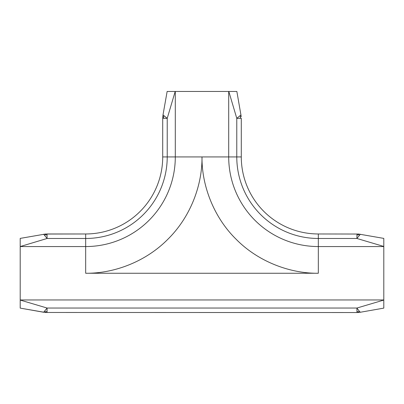 <?xml version="1.0" encoding="UTF-8"?>
<svg xmlns="http://www.w3.org/2000/svg" width="404" height="404" viewBox="0 0 404 404"><rect width="100%" height="100%" fill="white"/><g stroke="black" fill="none" stroke-linecap="round" stroke-linejoin="round"><path stroke-width="0.61" d="M20.2 308.116L43.662 312.252L47.096 308.04L47.051 311.383L45.591 311.944L45.329 312.469L20.2 308.116L20.2 299.96L383.8 299.96L383.8 246.556L318.322 246.556L318.322 273.256L85.678 273.256L85.678 246.556L20.2 246.556L20.2 299.96M167.14 91.456L163.004 114.918L167.14 91.456L175.296 91.456L175.296 156.934A89.617 89.617 0 0 1 85.678 246.556L85.678 238.476L47.096 238.476L43.662 234.259L47.005 233.972L85.678 233.972L45.329 234.042L45.591 234.572L47.051 235.128L47.096 238.476L20.2 246.556M175.195 91.456L167.221 118.352L162.711 118.261L163.004 114.918L167.221 118.352L167.221 156.934L162.711 156.934L162.711 118.261L162.711 156.934A77.033 77.033 0 0 1 85.678 233.972L85.678 238.476A81.537 81.537 0 0 0 167.221 156.934L202 156.934C201.626 184.214 212.933 216.448 236.067 239.188C258.807 262.322 291.047 273.629 318.322 273.256M45.329 312.469L356.995 312.544L356.904 308.04L359.287 311.181L358.409 311.944L358.671 312.469L356.995 312.544L360.338 312.252L383.8 308.116L383.8 299.96M360.338 234.259L356.904 238.476L383.8 246.45L383.8 238.4L358.671 234.042L318.322 233.972A77.033 77.033 0 0 1 241.289 156.934L241.289 118.261L240.127 118.306L240.688 116.847L241.213 116.584L236.86 91.456L175.296 91.456M45.329 234.042L20.2 238.4L20.2 246.45M359.287 311.181L360.338 312.252M47.051 311.383L47.005 312.544M318.322 233.972L318.322 238.476L356.904 238.476L356.995 233.972M356.949 311.383L358.409 311.944M359.287 235.33L358.409 234.572L356.949 235.128M358.671 234.042L358.409 234.572M44.713 311.181L45.591 311.944M44.713 235.33L45.591 234.572M47.005 233.972L47.051 235.128M240.127 118.306L236.779 118.352L240.996 114.918M240.688 116.847L239.925 115.968M164.075 115.968L163.312 116.847L163.873 118.306M162.787 116.584L163.312 116.847M241.289 156.934L236.779 156.934A81.537 81.537 0 0 0 318.322 238.476L318.322 246.556A89.617 89.617 0 0 1 228.704 156.934L202 156.934C202.343 184.502 191.026 216.403 167.933 239.188C145.147 262.277 113.246 273.599 85.678 273.256M228.805 91.456L236.779 118.352L236.779 156.934L228.704 156.934L228.704 91.456M383.8 300.061L356.904 308.04L47.096 308.04L20.2 300.061"/></g></svg>
